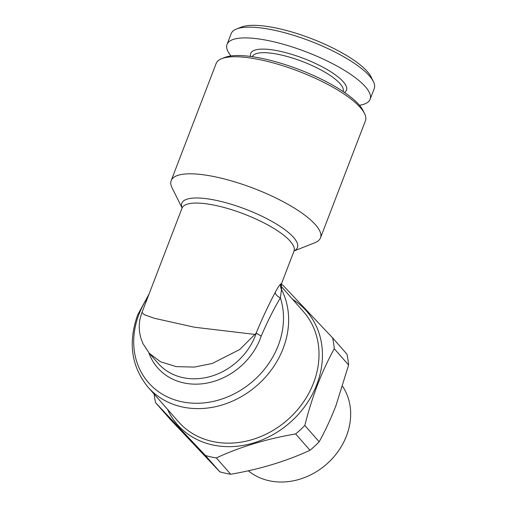 <?xml version="1.0" encoding="UTF-8"?>
<svg xmlns="http://www.w3.org/2000/svg" width="507" height="507" viewBox="0 0 507 507"><rect width="100%" height="100%" fill="white"/><g stroke="black" fill="none" stroke-linecap="round" stroke-linejoin="round"><path stroke-width="0.76" d="M343.119 91.545A48.64 13.562 -159 0 0 340.045 83.668A48.64 13.562 -159 0 0 291.582 57.773A48.64 13.562 -159 0 0 252.302 56.689M344.519 92.496A51.302 14.304 -159 0 0 343.283 81.792A51.302 14.304 -159 0 0 287.254 53.058A51.302 14.304 -159 0 0 250.623 56.454M359.476 105.26A76.627 21.364 -159 0 0 370.123 99.29L374.248 88.535A76.627 21.364 -159 0 0 373.393 81.564A76.627 21.364 -159 0 0 369.47 75.961A76.627 21.364 -159 0 0 303.401 38.564A76.627 21.364 -159 0 0 236.484 29.013A76.627 21.364 -159 0 0 231.179 33.614L227.054 44.369A76.627 21.364 -159 0 0 230.97 55.935M370.123 99.29A76.627 21.364 -159 0 0 365.344 86.71A76.627 21.364 -159 0 0 288.705 45.839A76.627 21.364 -159 0 0 227.054 44.369M373.393 81.564L371.08 76.912A72.628 20.248 -159 0 0 367.36 71.601A72.628 20.248 -159 0 0 304.739 36.155A72.628 20.248 -159 0 0 241.313 27.099L236.484 29.013M147.797 297.317A79.954 67.799 -41.3 0 0 138.943 314.391A79.954 67.799 -41.3 0 0 181.081 401.607A79.954 67.799 -41.3 0 0 278.254 345.451A79.954 67.799 -41.3 0 0 280.371 297.837L281.512 289.484A83.287 70.625 138.7 0 1 283.179 348.398A83.287 70.625 138.7 0 1 220.913 405.321A83.287 70.625 138.7 0 1 148.082 387.221L178.458 421.761A83.287 70.625 -41.3 0 0 251.288 439.861A83.287 70.625 -41.3 0 0 313.56 382.931A83.287 70.625 -41.3 0 0 303.535 311.754L281.581 286.785M320.487 237.884L365.433 120.793A79.954 22.289 -159 0 0 364.539 113.517L362.999 110.418A77.292 21.547 -159 0 0 359.045 104.765A77.292 21.547 -159 0 0 292.4 67.044A77.292 21.547 -159 0 0 224.899 57.405L221.679 58.679A79.954 22.289 -159 0 0 216.147 63.489L171.201 180.574A79.954 22.289 21 0 1 235.533 182.102A79.954 22.289 21 0 1 315.5 224.759A79.954 22.289 21 0 1 320.487 237.884A79.954 22.289 21 0 1 314.955 242.688L294.073 250.952M364.539 113.517A79.954 22.289 -159 0 0 360.445 107.668A79.954 22.289 -159 0 0 291.506 68.654A79.954 22.289 -159 0 0 221.679 58.679M182.083 207.959L172.095 187.85A79.954 22.289 21 0 1 171.201 180.574M281.6 286.835L281.512 289.484A6.661 6.61 87.9 0 1 280.929 283.907C279.687 284.674 277.779 287.52 275.206 292.444C268.577 304.897 262.227 318.472 256.143 333.169L239.779 349.475L212.275 363.475L194.422 367.074L176.252 366.631L160.497 361.757L149.311 353.309L158.184 363.399A59.965 50.846 -41.3 0 0 210.62 376.428A59.965 50.846 -41.3 0 0 255.458 335.444A59.965 50.846 -41.3 0 0 256.282 333.156L256.143 333.169M275.206 292.444A6.661 3.701 27.5 0 0 280.371 297.837C273.596 309.321 267.208 322.072 261.206 336.097L256.282 333.156M294.212 250.743L293.997 251.117A59.965 16.718 -159 0 0 290.257 241.269A59.965 16.718 -159 0 0 230.286 209.283A59.965 16.718 -159 0 0 182.032 208.136L141.985 312.458L144.381 314.708L154.293 318.263L194.473 327.224L254.52 334.379M342.624 386.359A63.793 54.091 138.7 0 1 346.49 435.906A63.793 54.091 138.7 0 1 248.316 470.775M281.328 284.649A96.615 81.919 138.7 0 1 282.71 285.042L332.554 337.808L346.908 354.127A96.615 81.919 138.7 0 1 348.626 365.04L334.278 348.727C328.181 359.742 322.598 371.764 317.528 384.794C312.604 397.767 308.364 411.323 304.821 425.462A96.615 81.919 138.7 0 1 295.651 433.948C266.688 438.872 240.255 446.863 216.35 457.922L230.698 474.241A96.615 81.919 138.7 0 1 219.81 471.814L205.462 455.495L155.611 402.729L169.965 419.048L219.81 471.814M304.821 425.462L319.169 441.774C325.336 430.62 330.919 418.592 335.919 405.708L348.626 365.04M292.577 299.288A85.956 72.881 138.7 0 1 316.812 384.515A85.956 72.881 138.7 0 1 242.53 445.526A85.956 72.881 138.7 0 1 167.5 409.301M332.554 337.808A96.615 81.919 138.7 0 1 334.278 348.727M155.611 402.729A96.615 81.919 138.7 0 1 154.128 394.097M216.35 457.922A96.615 81.919 138.7 0 1 205.462 455.495M319.169 441.774A96.615 81.919 138.7 0 1 310.005 450.267L295.651 433.948M230.698 474.241C259.66 469.317 286.094 461.326 310.005 450.267M280.929 283.907L281.677 283.217L293.997 251.117M182.102 207.895A61.917 17.263 21 0 1 224.525 202.356A61.917 17.263 21 0 1 293.578 237.428A61.917 17.263 21 0 1 294.111 250.889M261.206 336.097A63.299 53.672 138.7 0 1 260.376 338.384A63.299 53.672 138.7 0 1 203.408 383.653A63.299 53.672 138.7 0 1 148.849 352.777M149.045 294.06L137.644 314.948C127.878 342.586 131.357 366.675 148.082 387.221M141.985 312.458C140.452 316.919 139.628 320.278 139.514 322.547C138.918 327.75 139.387 332.991 140.927 338.264L142.999 343.695L149.324 353.322M281.645 286.924C281.22 287.044 281.233 285.809 281.677 283.217M182.121 207.718L182.032 208.136"/></g></svg>
